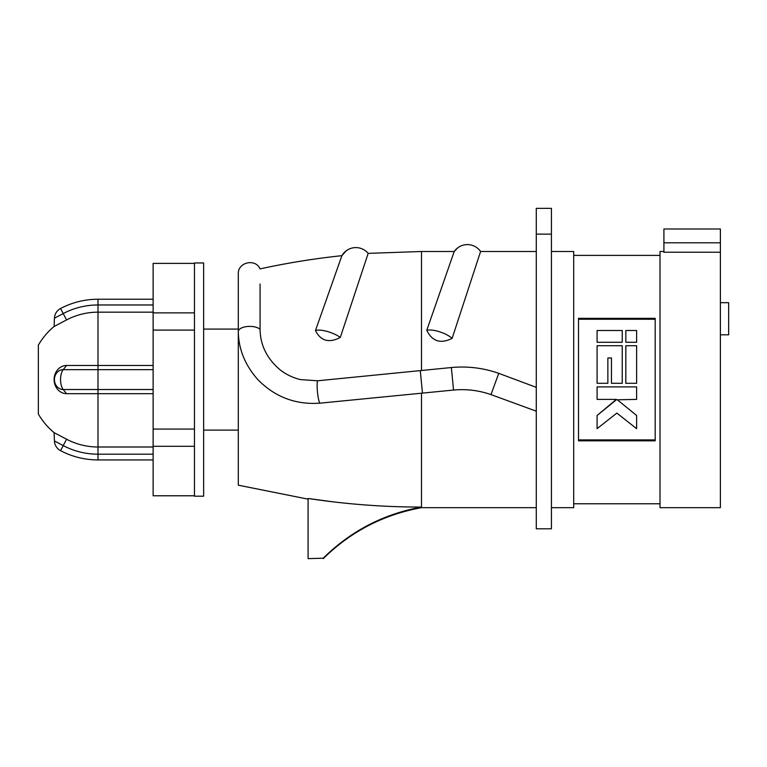 <?xml version="1.0" encoding="UTF-8"?>
<svg xmlns="http://www.w3.org/2000/svg" width="767" height="767" viewBox="0 0 767 767"><rect width="100%" height="100%" fill="white"/><g stroke="black" fill="none" stroke-linecap="round" stroke-linejoin="round"><path stroke-width="1.15" d="M720.386 302.677L728.65 302.677L728.65 334.815L720.386 334.815M720.386 252.228L663.915 252.228L663.915 228.988L720.386 228.988L720.386 507.677L660.013 507.677L660.013 251.49L663.915 251.49M655.191 440.833L655.191 318.334L578.51 318.334L578.51 440.833L655.191 440.833M597.09 415.484L597.09 428.657L616.85 413.097L636.62 428.657L636.62 415.484L617.358 399.799L636.62 399.386L636.62 386.894L597.09 386.894L597.09 399.386L616.352 399.386L597.09 415.484L616.352 399.799M655.191 319.245L578.51 319.245M578.51 439.922L655.191 439.922M636.62 342.274L636.62 330.51L625.834 330.51L625.834 342.274L636.62 342.274M622.238 342.274L622.238 330.51L597.09 330.51L597.09 342.274L622.238 342.274M597.09 383.299L607.867 383.299L607.867 357.959L611.462 357.959L611.462 383.299L622.238 383.299L622.238 345.716L597.09 345.716L597.09 383.299M636.62 383.299L636.62 345.716L625.834 345.716L625.834 383.299L636.62 383.299M636.62 415.484L617.358 399.799M551.425 507.677L573.697 507.677L573.697 251.49L551.425 251.49M536.277 234.136L536.277 208.356L551.425 208.356L551.425 528.799L536.277 528.799L536.277 234.136L551.425 234.136M536.277 387.354L498.742 373.337C483.373 367.949 467.573 366.022 451.351 367.537L317.605 380.787L300.367 379.588C293.176 377.824 286.628 374.737 280.732 370.327C267.213 359.177 260.32 345.505 260.071 329.292A11.476 5.216 180 0 0 247.166 326.521A11.476 5.216 180 0 0 238.297 331.603C238.566 349.138 245.066 365.13 257.817 379.588C274.941 397.047 295.698 404.899 320.069 403.154L453.537 390.058C466.346 388.859 478.838 390.374 490.995 394.602L536.277 411.189M479.26 255.564L480.593 251.49A16.069 16.069 0 0 0 454.217 251.49L426.768 330.289C432.195 341.42 440.651 344.105 452.137 338.352L480.593 251.49L536.277 251.49M260.071 283.991L260.071 329.292M341.89 255.679L346.185 250.828L341.89 255.679L315.467 330.558C320.759 341.018 329.043 343.309 340.308 337.422L368.17 253.369A16.069 16.069 0 0 0 341.89 255.679C314.374 258.594 287.098 262.995 260.071 268.891C255.488 258.105 237.617 262.276 238.297 273.982L238.297 485.185L308.085 499.144M333.242 501.867L308.085 498.473C346.099 504.226 383.903 507.083 421.486 507.054L421.495 393.212M348.074 503.468L349.742 503.631M323.243 558.194L308.085 558.644L323.243 558.194C350.596 531.138 383.337 514.091 421.486 507.054M308.085 498.473L308.085 558.194M194.454 263.388L153.132 263.388L153.132 312.878L194.454 312.878L194.454 262.956L203.638 262.956L203.638 496.201L194.454 496.201L194.454 446.289L153.132 446.289L153.132 495.779L194.454 495.779M194.454 312.878L194.454 446.289M153.132 312.878L153.132 429.069L194.454 429.069M194.454 330.088L153.132 330.088M153.132 429.069L153.132 446.289M153.132 299.235L97.994 299.235L97.994 446.998L153.132 446.998M153.132 459.932L97.994 459.932L97.994 446.998A67.41 67.41 0 0 1 66.576 439.223L63.22 445.598L54.428 440.958A11.476 11.476 0 0 0 60.545 450.67L63.22 445.598A74.61 74.61 0 0 0 97.994 454.189L153.132 454.189M66.576 439.223L54.102 432.655A68.867 68.867 0 0 1 38.35 414.017L38.35 345.15A68.867 68.867 0 0 1 54.102 326.502L66.576 319.935A67.41 67.41 0 0 1 97.994 312.169L153.132 312.169M153.132 393.682L66.576 393.682A14.094 12.473 -90 0 1 54.102 379.579A14.094 12.473 -90 0 1 66.576 365.485L63.22 369.646A9.942 8.792 -90 0 0 54.428 379.579A9.942 8.792 -90 0 0 63.22 389.521L66.576 393.682M153.132 365.485L66.576 365.485M97.994 299.235C84.763 299.283 72.28 302.371 60.545 308.497A11.476 11.476 0 0 0 54.428 318.2L63.22 313.569L66.576 319.935M421.495 370.49L421.495 251.49L368.17 253.369M317.605 380.787A11.476 1.678 84.5 0 0 317.365 381.688A11.476 1.678 84.5 0 0 317.691 394.113A11.476 1.678 84.5 0 0 320.069 403.154M452.137 338.352A16.069 5.455 -160 0 0 426.768 330.289M451.351 367.537L453.537 390.058M498.742 373.337L490.995 394.602M340.308 337.422A16.069 5.101 -160 0 0 315.467 330.558M420.278 370.614L422.464 393.116M663.915 242.794L720.386 242.794M153.132 369.646L63.22 369.646A11.476 5.35 90 0 0 63.22 389.521L153.132 389.521M60.545 308.497L63.22 313.569A74.61 74.61 0 0 1 97.994 304.969L153.132 304.969M660.013 503.775L573.697 503.775M660.013 255.392L573.697 255.392M457.621 247.923L454.217 251.49L421.495 251.49M536.277 507.677L421.495 507.677C383.51 514.58 350.759 531.56 323.243 558.644M203.638 430.086L238.297 430.086M203.638 329.081L238.297 329.081M97.994 459.932C84.763 459.884 72.28 456.796 60.545 450.67M54.428 440.958L54.102 432.655M54.428 318.2L54.102 326.502"/></g></svg>
